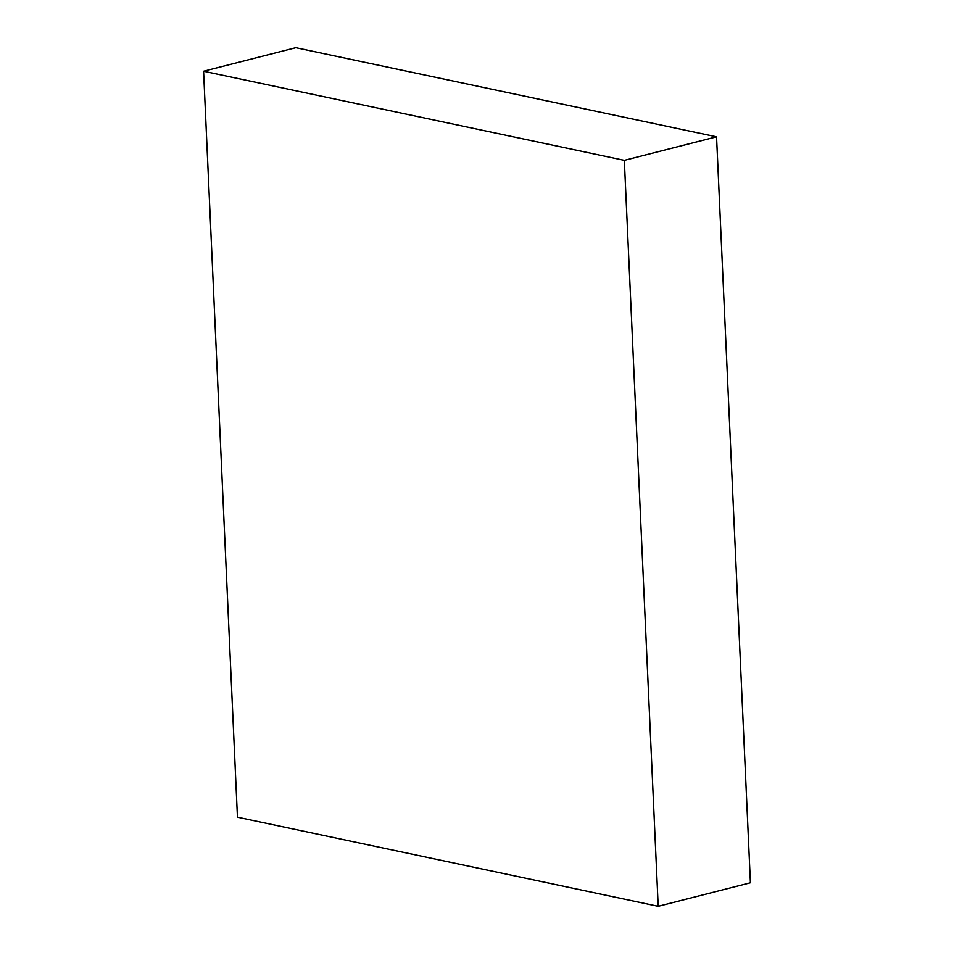 <?xml version="1.0" encoding="UTF-8"?>
<svg xmlns="http://www.w3.org/2000/svg" width="954" height="954" viewBox="0 0 954 954"><rect width="100%" height="100%" fill="white"/><g stroke="black" fill="none" stroke-linecap="round" stroke-linejoin="round"><path stroke-width="1.43" d="M295.8 47.7L716.549 136.816L750.416 882.772L658.2 906.3L237.451 817.184L203.584 71.228L295.8 47.7M203.584 71.228L624.333 160.344L716.549 136.816M624.333 160.344L658.2 906.3"/></g></svg>
